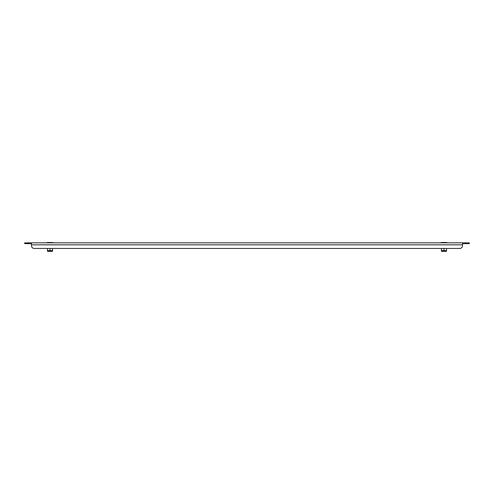 <?xml version="1.0" encoding="UTF-8"?>
<svg xmlns="http://www.w3.org/2000/svg" width="494" height="494" viewBox="0 0 494 494"><rect width="100%" height="100%" fill="white"/><g stroke="black" fill="none" stroke-linecap="round" stroke-linejoin="round"><path stroke-width="0.74" d="M24.7 242.838L27.516 242.838L27.516 243.678L24.7 243.678L24.7 242.838M31.455 243.678L28.64 243.678L28.64 242.838L27.516 242.838M28.64 242.838L465.36 242.838L465.36 243.678L462.545 243.678M466.484 242.838L469.3 242.838L469.3 243.678L466.484 243.678L466.484 242.838L465.36 242.838M28.64 243.678L27.516 243.678M466.484 243.678L465.36 243.678M462.545 242.838L462.545 244.808L31.455 244.808L31.455 245.648L31.455 242.838M50.024 248.463L50.024 250.656L47.492 250.656L47.492 251.335L47.492 248.463L34.265 248.463L459.735 248.463L446.508 248.463L446.508 251.335L446.508 250.656L443.976 250.656L443.976 248.463M443.976 250.656L441.445 250.656L441.445 251.335L441.445 248.463L52.555 248.463L52.555 251.335L52.555 250.656L50.024 250.656M462.545 244.808L462.545 245.648A2.816 2.816 0 0 1 459.735 248.463M31.455 245.648A2.816 2.816 0 0 0 34.265 248.463M449.602 242.838L460.859 242.838M51.154 242.838L62.405 242.838M52.555 251.335L47.492 251.335M52.839 242.554L47.214 242.498L47.214 242.838M50.024 242.838L50.024 242.498M446.508 251.335L441.445 251.335M446.786 242.838L446.786 242.498L441.161 242.498L441.161 242.838M443.976 242.838L443.976 242.498"/></g></svg>
